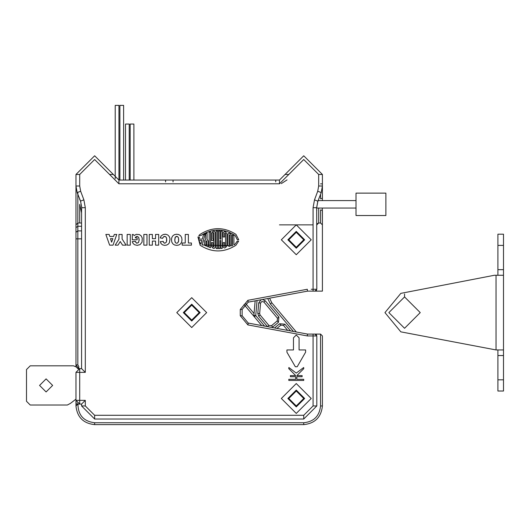 <?xml version="1.0" encoding="UTF-8"?>
<svg xmlns="http://www.w3.org/2000/svg" width="530" height="530" viewBox="0 0 530 530"><rect width="100%" height="100%" fill="white"/><g stroke="black" fill="none" stroke-linecap="round" stroke-linejoin="round"><path stroke-width="0.79" d="M494.364 275.269L400.832 293.362L384.952 312.607L400.832 331.853L384.952 312.607L400.832 293.362L494.364 275.269L503.5 275.269L503.5 379.818L497.902 379.818L497.902 391.021L503.5 391.021L503.5 379.818M503.5 252.863C503.5 243.237 503.5 243.237 503.5 252.863M497.902 349.946L497.902 379.818M503.5 349.946L496.034 349.946L496.034 275.269M400.832 331.853L496.034 349.946M503.5 275.269L503.5 245.397L497.902 245.397L497.902 275.269M497.902 245.397L497.902 234.194L503.5 234.194L503.5 245.397M404.556 328.289L388.868 312.607L404.556 296.926L420.237 312.607L404.556 328.289M77.844 192.304L77.844 222.991L75.975 224.859L75.975 174.456L94.645 155.787L118.912 180.054L279.469 180.054L303.736 155.787L322.406 174.456L322.406 198.207L322.406 186.003L321.22 192.562L317.874 201.221L316.688 207.594L316.808 289.267L314.939 291.136L307.473 291.136L248.232 302.14L242.131 309.48L242.131 315.734L248.232 323.075L307.473 334.079L320.544 334.079L322.406 335.94L322.406 405.953C321.22 417.209 314.999 423.437 303.736 424.623L94.645 424.623C83.382 423.437 77.161 417.209 75.975 405.953L77.844 404.085L79.705 404.085L75.975 400.355L75.975 405.953L77.095 404.244L77.095 403.019M316.569 290.175L316.059 291.136L313.071 291.136L313.071 207.707L314.502 199.843L317.722 191.25L318.676 186.003L318.676 174.456L303.736 159.517L279.469 183.791L118.912 183.791L94.645 159.517L79.705 174.456L79.705 186.003L80.659 191.25L83.879 199.843L85.31 207.707L85.31 222.991M279.469 224.859L313.071 224.859M320.544 183.877L322.406 183.877M322.32 200.592L322.406 198.207L320.544 198.763L320.544 194.371M316.059 291.136L322.406 291.136L322.406 210.443L320.544 209.887L320.544 222.991L318.676 222.991L316.808 224.859M79.705 222.991L79.705 204.322L81.574 212.881M77.943 404.085C78.096 415.156 83.66 421.376 94.645 422.755L94.645 424.623C83.382 423.437 77.161 417.209 75.975 405.953L75.975 372.351L79.705 368.615L78.771 368.615L78.771 366.495L77.844 364.878L75.975 364.878L75.975 224.859L75.975 227.595L77.844 226.277L77.844 230.914L75.975 232.233L75.975 238.838L75.975 210.443M78.771 368.496L75.975 364.878L75.975 366.76L75.975 364.878M303.736 424.623L303.736 422.755C313.873 421.688 319.471 416.083 320.544 405.953L320.544 334.079M83.879 199.843L80.553 201.095L77.161 192.562L75.975 186.003L75.975 198.207M248.232 302.14L247.894 300.305L240.262 309.48L247.894 300.305L307.301 289.267L307.473 291.136M242.131 315.734L240.262 315.734L247.894 324.91L240.262 315.734L240.262 309.48L242.131 309.48M85.31 372.351L79.705 372.351L79.705 368.615L81.574 368.615L85.31 372.351L85.31 207.707L81.812 207.707L80.553 201.095L81.693 207.594L81.574 210.443L81.693 207.594M307.473 334.079L307.301 335.94L247.894 324.91L248.232 323.075M316.059 334.079L316.808 335.94L316.808 405.953L303.736 419.025L94.645 419.025L81.574 405.953L81.574 404.085L85.31 400.355L85.31 405.953L94.645 415.288L303.736 415.288L313.071 405.953L313.071 335.94L307.301 335.94M235.943 245.257L238.606 241.196L235.943 245.257C224.011 252.803 212.073 252.803 200.135 245.257C212.073 252.803 224.011 252.803 235.943 245.257M197.935 236.996L200.135 245.257L197.935 236.996L199.519 236.996L198.77 239.096L202.308 239.096L203.414 234.975L205.117 234.028L203.414 234.975M233.909 235.764L232.511 234.876L233.909 235.764L233.909 244.946L235.128 244.118L237.168 241.196L238.606 241.196M238.758 239.798L235.943 234.333C224.011 226.794 212.073 226.794 200.135 234.333L198.803 235.598L200.135 234.333C212.073 226.794 224.011 226.794 235.943 234.333L238.758 239.798L237.354 239.798L235.128 235.472C223.74 228.271 212.344 228.271 200.95 235.472L198.803 235.598M303.697 367.515L296.27 373.087L288.85 367.515L288.757 368.635L295.687 375.591L290.413 375.591L290.413 376.711L295.714 376.711L295.714 379.321L288.804 379.321L288.804 380.441L303.736 380.441L303.736 379.321L296.833 379.321L296.833 376.711L302.127 376.711L302.127 375.591L296.853 375.591L303.783 368.635L303.697 367.515L296.27 373.087L288.85 367.515M296.27 413.42L311.209 398.487L296.27 383.548L281.337 398.487L296.27 413.42L311.209 398.487L296.27 383.548M296.27 254.731L311.209 239.798L296.27 224.859L281.337 239.798L296.27 254.731L311.209 239.798L296.27 224.859M191.721 327.54L206.66 312.607L191.721 297.674L176.788 312.607L191.721 327.54L206.66 312.607L191.721 297.674M216.174 230.987L216.174 248.603L217.572 248.663L217.572 230.934L216.174 230.987L217.572 230.934M210.576 231.928L209.171 232.345L209.171 247.245L210.576 247.669L210.576 231.928L209.171 232.345M231.577 235.492L230.53 233.816L229.139 233.18L227.84 234.041L227.84 245.556L229.139 246.41L230.53 245.781L231.577 244.105L231.577 235.492L230.53 233.816L229.139 233.18L227.84 234.041M135.276 241.249L136.475 243.084L138.416 242.667L139.112 240.236L138.694 237.334L137.171 236.36L135.448 237.248L135.263 237.91L137.124 237.91L137.124 239.785L132.314 239.785L132.314 234.459L133.215 234.459L134.15 235.578L136.25 234.34L139.423 234.598L141.192 235.883L142.245 238.016L142.066 242.157L140.046 244.648L137.171 245.35L134.534 244.727L133.09 243.469L132.248 241.647L135.276 241.249L135.488 242.051M160.312 241.799L163.24 241.362L163.763 242.7L164.916 243.217L166.46 242.024L166.645 238.321L165.685 236.625L163.737 236.585L162.551 238.368L160.186 237.864L161.219 235.85L163.32 234.498L165.817 234.273L167.825 234.995L169.282 236.592L170.031 238.851L169.355 242.819L168.321 244.118L166.612 245.092L164.545 245.35L162.432 244.794L161.007 243.555L160.285 241.574M171.462 240.123L171.667 237.977L172.614 236.029L174.35 234.691L176.397 234.247L178.577 234.498L180.485 235.625L181.631 237.44L182.009 239.798L181.624 242.157L180.472 243.972L178.848 245.006L176.728 245.35L174.615 245.006L172.979 243.972L171.833 242.157L171.455 239.798M224.316 231.63L223.176 232.537L224.316 231.63L225.535 231.935L226.906 233.73L225.535 231.935M225.535 247.662L226.906 245.86L225.535 247.662L224.316 247.967L223.176 247.053L223.176 242.594L224.574 242.594L224.574 246.463L225.508 246.211L225.508 233.379L224.574 233.127L224.574 236.996L223.176 236.996L223.176 232.537M218.506 248.663L219.91 248.603L219.91 240.494L220.838 240.494L220.838 248.524L222.242 248.351L222.242 231.239L220.838 231.067L220.838 239.096L219.91 239.096L219.91 230.987L218.506 230.934L218.506 248.663L219.91 248.603M207.071 233.127L205.673 233.756L205.673 239.235L204.507 240.965L204.507 245.244L205.905 245.946L205.905 240.965L206.839 240.965L206.839 246.37L208.237 246.927L208.237 240.965L207.071 239.235L207.071 233.127L205.673 233.756M213.047 231.371L211.503 233.207L211.503 240.494L213.371 240.494L213.371 239.096L212.908 239.096L212.908 232.822L213.842 232.657L213.842 246.934L212.908 246.775L212.908 242.594L211.503 242.594L211.503 246.384L213.047 248.225L214.18 248.404L215.24 247.477L215.24 232.113L214.18 231.193L213.047 231.371L211.503 233.207M81.574 368.615L81.574 210.443M316.688 207.594L317.828 201.095L318.855 198.856M317.874 201.221L314.502 199.843M205.117 234.028L202.188 244.959L232.511 245.794L232.511 234.876M222.242 231.239L220.838 231.067M209.171 247.245L210.576 247.669M219.91 230.987L218.506 230.934M211.503 246.384L213.047 248.225M214.18 248.404L215.24 247.477M215.24 232.113L214.18 231.193M201.937 240.494L198.77 240.494L200.963 244.131L201.937 240.494M223.176 247.053L224.316 247.967M226.906 233.73L226.906 245.86M113.036 245.151L109.63 245.151L105.848 234.445L109.14 234.445L109.803 236.473L113.579 236.473L114.281 234.445L116.766 234.445L113.036 245.151M110.505 238.672L111.611 242.177L112.864 238.672L110.505 238.672M205.673 239.235L204.507 240.965M204.507 245.244L205.905 245.946M206.839 246.37L208.237 246.927M208.237 240.965L207.071 239.235M227.84 245.556L229.139 246.41L230.53 245.781L231.577 244.105M229.245 244.84L230.172 244.39L230.172 235.201L229.245 234.757L229.245 244.84M220.838 248.524L222.242 248.351M216.174 248.603L217.572 248.663M111.611 242.177L112.864 238.672M120.237 241.521L118.018 245.151L115.162 245.151L118.965 239.235L118.965 234.445L122.099 234.445L122.099 238.984L126.107 245.151L122.543 245.151L120.237 241.521M130.294 245.151L127.154 245.151L127.154 234.445L130.294 234.445L130.294 245.151M136.475 243.084L137.065 243.21M139.085 240.647L139.112 240.236M139.118 239.798L139.085 238.937M137.171 236.36L136.27 236.552M135.408 237.327L135.263 237.91M137.502 245.344L137.171 245.35M146.982 245.151L143.842 245.151L143.842 234.445L146.982 234.445L146.982 245.151M152.382 245.151L149.248 245.151L149.248 234.445L152.382 234.445L152.382 238.692L155.542 238.692L155.542 234.445L158.675 234.445L158.675 245.151L155.542 245.151L155.542 241.084L152.382 241.084L152.382 245.151M163.24 241.362L163.478 242.263M164.28 243.084L164.817 243.21M166.725 240.733L166.745 240.335M166.751 239.904L166.486 237.685M164.625 236.36L163.922 236.499M162.703 237.851L162.551 238.368M164.717 234.26L165.234 234.24M176.397 234.247L176.728 234.24M177.066 245.344L176.728 245.35M191.429 245.151L182.201 245.151L182.201 243.012L185.248 243.012L185.248 234.445L188.382 234.445L188.382 243.012L191.429 243.012L191.429 245.151M81.574 404.085L79.705 404.085L79.705 400.355L85.31 400.355M313.071 334.079L314.939 334.079L316.808 335.94L313.071 335.94L313.071 334.079M295.336 366.747L286.935 352.198L286.935 349.946L293.468 349.946L293.468 337.809L296.27 335.013L299.072 337.809L299.072 349.946L305.605 349.946L305.605 352.198L297.204 366.747L295.336 366.747M79.705 183.877L79.705 174.456L75.975 174.456M287.055 179.895L281.337 183.599M322.32 208.058L322.406 224.859L320.544 222.991L322.406 224.859L322.406 291.136M81.574 226.277L77.844 226.277L77.844 222.991L81.574 222.991M316.808 210.443L316.569 207.707L313.071 207.707M30.236 365.813L26.5 369.549L30.236 365.813L73.491 365.813L76.135 366.906L78.168 368.946M73.491 365.813L76.135 366.906M26.5 401.283L30.236 405.019L26.5 401.283L26.5 369.549M75.975 399.123L70.444 403.383L67.356 405.019L30.236 405.019M46.103 391.948L39.571 385.416L46.103 378.884L52.636 385.416L46.103 391.948L52.636 385.416L46.103 378.884M70.444 403.383L67.356 405.019M261.694 325.572L244.019 304.511M293.454 331.475L270.38 303.975L271.81 302.776L269.558 298.178L271.81 302.776L296.336 332.005M257.05 300.503L255.732 315.569L254.301 316.768L253.877 315.403L255.149 300.854M274.6 327.971L279.648 323.737L284.908 324.194L279.648 323.737L280.847 325.168L276.978 328.415L280.847 325.168L283.477 325.394L280.847 325.168L283.477 325.394L287.677 330.402M270.38 303.975L267.723 298.522M265.298 300.821L278.906 317.046L265.298 300.821L262.496 299.49L265.298 300.821L263.867 302.02L277.481 318.245L277.25 320.875L277.481 318.245L263.867 302.02L261.873 301.444L260.575 303.061L259.654 313.581L260.084 314.946L268.895 325.447L271.526 325.678L277.25 320.875L278.449 322.306L278.906 317.046L278.449 322.306L272.135 327.514M259.654 313.581L257.799 313.415L258.653 316.145L257.799 313.415L258.719 302.895L261.038 299.761L258.719 302.895L260.575 303.061M276.978 328.415L280.847 325.168M277.25 320.875L271.526 325.678L277.25 320.875L277.481 318.245L263.867 302.02M317.152 223.779L318.676 222.991L318.676 208.058M175.059 237.579L174.801 240.54L175.423 242.68L176.41 243.19L177.59 243.025L178.603 241.157L178.504 237.904L177.464 236.493L175.443 236.903L174.781 239.6M174.781 239.798L175.046 242.011M176.728 243.217L177.192 243.164M178.405 242.011L178.683 239.991M178.683 239.798L178.405 237.579M176.728 236.36L176.271 236.406M318.152 200.592L356.014 200.592M316.715 208.058L356.014 208.058M356.014 215.524L356.014 193.125L385.886 193.125L385.886 215.524L356.014 215.524M287.869 239.798L296.27 248.199L304.671 239.798L296.27 231.398L287.869 239.798L296.27 248.199M191.721 304.207L183.32 312.607L191.721 321.008L183.32 312.607L191.721 304.207L200.121 312.607L191.721 321.008L200.121 312.607L191.721 304.207L183.32 312.607M287.869 398.487L296.27 406.888L304.671 398.487L296.27 390.087L287.869 398.487L296.27 406.888M119.893 180.054L119.893 105.377L123.622 105.377L123.622 180.054M118.959 180.054L118.959 105.377L115.222 105.377L115.222 178.67M125.491 180.054L125.491 124.047L129.227 124.047L129.227 180.054M296.27 232.326L288.804 239.798L296.27 247.265L303.736 239.798L296.27 232.326M191.721 305.141L184.255 312.607L191.721 320.074L199.194 312.607L191.721 305.141M296.27 391.021L288.804 398.487L296.27 405.953L303.736 398.487L296.27 391.021M130.155 180.054L130.155 124.047L133.891 124.047L133.891 180.054M503.5 355.544L497.902 355.544M503.5 269.671L497.902 269.671M404.556 296.926L404.556 293.938M285.206 174.456L288.804 174.456M81.574 230.914L77.844 230.914L77.844 238.838L75.975 238.838M81.574 238.838L77.844 238.838L77.844 364.878M94.645 422.755L303.736 422.755M322.406 405.953L320.544 405.953M311.209 289.267L316.808 289.267M80.659 191.25L77.161 192.562M75.975 372.351L79.705 372.351L79.705 400.355L75.975 400.355M316.808 405.953L313.071 405.953M94.645 419.025L94.645 415.288M81.574 405.953L85.31 405.953M303.736 419.025L303.736 415.288M322.406 174.456L318.676 174.456M279.469 180.054L279.469 183.791M118.912 180.054L118.912 183.791M113.175 174.456L109.578 174.456M165.585 181.923L165.585 180.054M173.052 181.923L173.052 180.054M275.732 181.923L275.732 180.054M245.43 303.286L254.036 313.541M253.877 315.403L255.732 315.569L264.583 326.109M283.477 325.394L284.908 324.194L290.566 330.939M268.895 325.447L267.464 326.646L258.653 316.145L260.084 314.946M272.725 327.103L271.526 325.678M278.906 317.046L277.481 318.245M79.705 186.003L75.975 186.003M318.676 186.003L322.406 186.003M317.722 191.25L321.22 192.562M79.526 198.856L80.507 201.221"/></g></svg>
